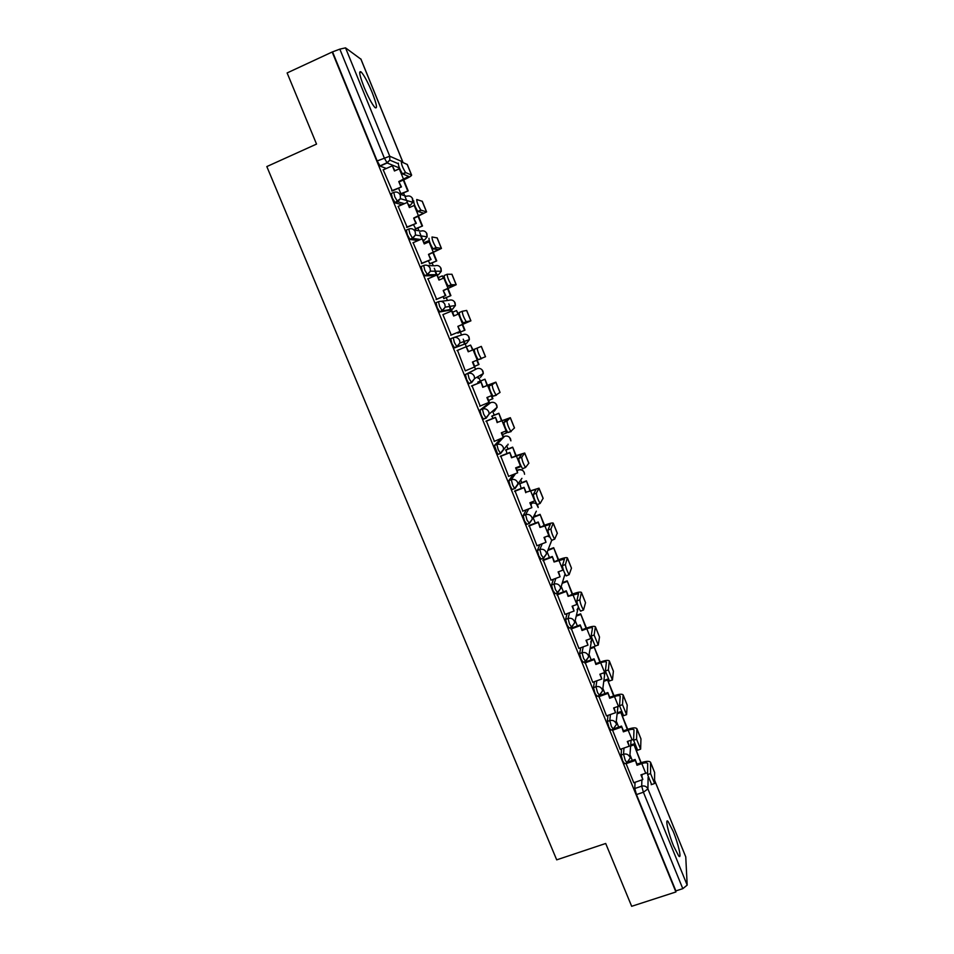 <?xml version="1.0" encoding="UTF-8"?>
<svg xmlns="http://www.w3.org/2000/svg" width="954" height="954" viewBox="0 0 954 954"><rect width="100%" height="100%" fill="white"/><g stroke="black" fill="none" stroke-linecap="round" stroke-linejoin="round"><path stroke-width="1.43" d="M673.19 831.387L668.05 821.442C664.831 817.638 668.325 833.367 673.631 846.138L678.747 856.036C682.015 859.792 678.354 843.837 673.19 831.387M372.108 92.359C367.91 82.354 364.297 75.581 361.268 72.063C358.513 70.167 359.455 75.235 364.118 87.279C368.363 97.356 371.965 104.105 374.934 107.516C377.677 109.352 376.735 104.296 372.108 92.359M621.555 748.878L621.102 755.067L622.735 761.053L624.608 763.725M607.996 715.369L607.34 721.439L608.938 727.33L610.87 730.084M594.402 681.657L593.495 687.619L595.069 693.427L597.061 696.265M580.771 647.73L579.579 653.609L581.105 659.321L583.18 662.255M567.105 613.613L565.591 619.408L567.081 625.037L569.216 628.054M553.451 579.257L551.519 585.017L552.962 590.55L555.192 593.662M539.845 544.662L537.364 550.422L538.771 555.86L541.097 559.08M526.346 509.794L523.138 515.637L524.497 520.979L526.942 524.295M513.145 474.567L508.828 480.661L510.151 485.908L512.107 489.545L512.727 489.307M500.671 438.816L494.422 445.482L497.749 454.39L500.492 453.579M488.436 403.518L479.957 410.089L481.186 415.145L483.296 419.044L486.075 418.222M480.458 377.39L483.32 373.515L474.603 378.583L471.61 382.637L469.07 378.44L467.865 373.491L476.905 368.673L465.397 374.505L466.589 379.465L468.772 383.496L471.574 382.661M453.233 337.692L450.753 338.718L451.898 343.571L454.509 347.912L456.99 346.886L454.39 342.534L453.233 337.692C456.084 336.834 458.206 337.74 459.625 340.423L459.959 342.951L456.99 346.886L466.566 343.333L469.404 339.588L469.082 337.167C467.734 334.627 465.707 333.757 462.988 334.568L453.997 337.442M438.446 301.702L436.026 302.716L437.135 307.474L439.806 311.97L442.286 310.932L439.615 306.425L438.506 301.679C441.356 300.796 443.491 301.714 444.91 304.409L445.232 307.152L442.286 310.932L452.59 309.096L455.404 305.495L455.106 302.883C453.758 300.319 451.719 299.449 449 300.283L441.01 301.345M423.588 265.498L421.203 266.512L422.276 271.163L424.709 275.634L427.499 274.764L424.768 270.101L423.695 265.45C426.545 264.568 428.692 265.474 430.111 268.181L430.397 271.174L427.499 274.764L438.542 274.669L441.308 271.246L441.046 268.408C439.699 265.832 437.659 264.962 434.929 265.808L427.726 265.582M408.658 229.079L406.309 230.093L407.322 234.636L409.85 239.275L412.617 238.381L409.826 233.563L408.789 229.02C411.651 228.113 413.797 229.02 415.228 231.739L415.455 235.018L412.617 238.381L420.547 239.502M393.632 192.446L391.319 193.471L392.297 197.907L395.171 202.88L397.663 201.795L394.789 196.81L393.811 192.374C396.673 191.456 398.82 192.362 400.263 195.093L400.418 198.682L397.663 201.795L404.46 203.655M549.051 549.444L548.645 548.443M535.456 516.138L534.729 514.373M521.778 482.641L520.753 480.124M508.041 448.976L506.705 445.709M494.22 415.121L492.872 411.818M489.342 403.148L489.044 402.433M480.327 381.075L479.051 377.963M475.497 369.246L474.579 367.004M466.303 346.707L465.158 343.917M465.135 343.857L463.227 339.183M461.533 335.033L460.329 332.087M451.707 310.956L451.182 309.68M451.063 309.37L448.797 303.825M447.438 300.486L446.245 297.588M436.896 274.68L434.285 268.265M433.259 265.761L432.09 262.899M422.276 238.834L419.688 232.502M418.997 230.82L417.852 228.006M407.43 202.463L405.009 196.536M404.663 195.701L403.53 192.935M654.599 780.265L685.759 856.895L687.178 885.109L682.802 888.663L675.873 890.905L636.461 794.587L634.78 788.517L635.042 782.208M631.667 906.3L675.909 891.966L332.171 52.017L287.118 72.945L316.537 144.09L266.822 166.568L556.695 859.852L605.695 843.479L631.667 906.3M675.873 890.905L675.909 891.966M386.322 168.488L380.121 166.091L387.145 162.967L384.223 157.815L339.827 49.143L345.527 47.855L360.922 59.196M339.827 49.143L332.171 52.017M383.222 169.86L392.332 190.955M398.2 206.398L407.191 227.29M413.452 224.572L415.789 228.9M413.118 242.71L421.966 263.423M428.215 260.74L430.027 263.769M427.976 278.795L436.658 299.341M442.906 296.706L444.194 298.459M442.906 314.617L452.053 310.885L454.08 315.857M442.906 314.605L451.266 335.057M457.503 332.469L458.278 332.946M457.515 350.333L465.313 370.891M478.276 381.91L478.24 383.222M472.003 385.762L480.184 406.046M492.169 415.944L492.646 418.496M486.409 420.988L494.399 441.308M505.99 449.787L506.968 453.555M500.731 456.024L508.649 476.332M519.727 483.451L521.206 488.424M514.981 490.845L522.84 511.141M529.148 525.487L536.959 545.76M543.231 559.926L551.018 580.163M557.231 594.175L564.995 614.388M571.16 628.221L578.911 648.41M585.017 662.1L592.732 682.253M598.683 695.693L606.494 715.894M612.337 729.571L620.172 749.355M625.955 763.26L633.778 782.757L642.841 779.537L640.921 774.851L647.623 772.68M484.322 418.639L483.666 419.188M470.775 382.673L469.129 383.651M466.566 343.333L454.509 347.912M450.276 310.074L439.806 311.97M435.298 275.682L425.019 275.813M418.138 240.539L410.137 239.454M402.039 204.716L395.171 202.88M398.593 188.2L400.859 193.745M478.097 378.344L477.954 376.627M464.3 344.179L463.775 341.592M450.348 309.49L449.489 306.461M436.252 274.68L435.107 271.21M421.835 238.941L420.654 235.829M332.767 52.422L377.176 160.952L380.121 166.091M533.107 517.593L535.361 523.102M547.214 552.104L549.444 557.577M561.238 586.448L563.444 591.862M575.179 620.601L577.373 625.955M589.059 654.575L591.218 659.858M602.856 688.383L604.979 693.57M616.594 721.987L618.681 727.103M630.248 755.425L632.287 760.445M391.641 190.788L401.467 186.924L398.772 181.57L408.634 176.407L402.528 173.831C399.643 169.085 398.247 165.531 398.367 163.158M411.591 175.047L407.31 164.517L401.384 161.81C401.288 164.183 402.671 167.749 405.545 172.495L411.639 175.154C411.329 176.049 408.849 177.539 404.21 179.65L399.368 181.785M400.871 186.734L398.772 181.57M383.103 169.919L392.344 165.817L394.455 170.993L399.726 168.655M400.835 193.686L408.193 190.883L403.709 179.865M408.193 190.883L401.336 193.9M407.644 190.705L403.292 180.044M394.884 170.802L392.344 165.817M401.467 186.924L392.118 191.038M406.547 227.219L416.326 223.331L413.666 218.084L423.588 213.136L417.828 211.43C415.026 206.827 413.654 203.297 413.726 200.829M426.557 211.812L422.288 201.318L416.743 199.517C416.695 201.974 418.067 205.504 420.857 210.118L426.593 211.895L414.239 218.204M415.765 223.212L413.666 218.084M398.056 206.458L407.275 202.427L409.385 207.567L414.644 205.265M415.181 228.829L422.515 225.991L418.567 216.319M422.515 225.991L415.622 228.972M421.99 225.883L418.162 216.498M409.815 207.376L407.275 202.427M416.326 223.331L406.953 227.398M421.358 263.423L431.089 259.512L428.489 254.384L438.458 249.65L433.044 248.827C430.326 244.355 428.978 240.837 428.99 238.285M441.428 248.35L437.171 237.904L432.007 236.986C432.007 239.537 433.354 243.055 436.061 247.527L441.452 248.422L429.014 254.42M430.564 259.488L428.489 254.384M412.915 242.793L422.133 238.822L424.22 243.938L429.527 241.648M429.455 263.781L436.741 260.907L433.343 252.571M428.99 241.875L428.119 240.945L428.584 242.054M436.741 260.907L429.801 263.876M436.252 260.883L432.937 252.75M424.196 242.626L428.119 240.945M424.661 243.747L422.133 238.822M431.089 259.512L421.656 263.554M436.085 299.437L445.78 295.501L443.216 290.481L453.245 285.962L448.177 285.997C445.53 281.657 444.194 278.163 444.17 275.527L447.104 274.275M456.215 284.686L451.969 274.275L447.187 274.239C447.223 276.875 448.559 280.369 451.194 284.721L456.227 284.721L443.717 290.433M445.291 295.549L443.216 290.481M427.69 278.914L436.908 275.002L438.983 280.082L444.373 277.793M443.658 298.542L450.908 295.621L448.046 288.609M443.741 278.067L442.358 275.849L443.336 278.234M450.908 295.621L443.801 298.614M450.443 295.68L447.629 288.776M438.435 277.519L442.358 275.849M439.412 279.904L436.908 275.002M445.78 295.501L436.193 299.544M450.729 335.236L460.377 331.276L457.872 326.363L467.949 322.058L463.215 322.953C460.651 318.731 459.327 315.261 459.256 312.542L462.225 311.29M470.906 320.818L466.685 310.432L462.273 311.278C462.356 313.997 463.68 317.467 466.232 321.701L470.918 320.83L458.325 326.244M459.923 331.408L457.872 326.363M451.588 310.98L453.651 316.036L459.208 313.711M457.765 333.101L464.98 330.156L462.654 324.443M458.409 314.045L456.513 310.563L458.003 314.212M464.98 330.156L457.789 333.149M464.55 330.287L462.237 324.61M452.601 312.208L456.513 310.563M460.377 331.276L450.741 335.271M481.579 358.68L478.169 359.706C475.676 355.592 474.376 352.133 474.257 349.331L477.262 348.091C477.394 350.893 478.705 354.351 481.186 358.466L485.526 356.724L481.317 346.385L468.676 351.597L466.184 346.743L468.235 351.776L474.257 349.331M465.278 370.832L474.901 366.849L472.862 361.864M474.484 367.063L472.433 362.043L477.262 360.063L473.077 349.784M456.99 350.547L466.184 346.743M474.675 366.3L478.98 364.5L477.191 360.099M472.993 349.808L470.596 345.086L472.588 349.975M478.586 364.702L476.785 360.266M466.673 346.707L470.596 345.086M477.262 348.091L481.317 346.385M496.402 395.242L493.039 396.232C490.618 392.237 489.33 388.803 489.163 385.917L492.169 384.7C492.347 387.574 493.647 391.021 496.056 395.016L500.051 392.416L495.877 382.16M479.755 406.213L489.33 402.218L487.351 397.353M488.949 402.516L486.91 397.52L492.395 395.314M492.169 384.7L495.865 382.137L487.959 385.094L482.748 387.312L492.908 383.353L489.163 385.917M482.748 387.312L481.102 382.065L471.479 385.976M471.514 386.048L480.709 382.315M487.458 385.297L484.966 379.179L477.787 382.113M488.627 400.501L492.908 398.641L491.668 395.6M487.053 385.464L484.966 379.179M492.538 398.927L491.262 395.767M477.811 382.184L484.596 379.418M483.141 387.05L481.102 382.065M511.153 431.578L507.826 432.556C505.477 428.668 504.201 425.245 503.986 422.288L506.991 421.084C507.218 424.041 508.494 427.464 510.843 431.363L514.492 427.893L510.354 417.733M494.148 441.416L503.688 437.385L501.744 432.627M503.33 437.755L501.315 432.806L506.657 430.671M506.991 421.084L510.33 417.685L497.535 422.3L507.385 418.901L503.986 422.288M497.165 422.646L495.508 417.339L486.015 421.143M485.956 421.358L495.138 417.673M501.852 420.571L498.859 413.261L491.859 416.063M502.519 434.523L506.419 432.961L506.061 430.91M501.434 420.738L498.859 413.261M506.419 432.961L505.656 431.077M491.739 416.29L498.513 413.571M497.535 422.3L495.508 417.339M522.959 468.831L522.53 468.676C520.252 464.896 518.976 461.474 518.726 458.433L521.731 457.252C521.993 460.293 523.269 463.704 525.535 467.496L528.85 463.179L524.736 453.09M508.47 476.404L517.64 472.814L516.066 467.71M517.64 472.814L515.625 467.877L520.896 465.814M521.731 457.252L524.712 453.019L516.651 455.463L511.511 457.777L521.766 454.235L518.726 458.433M511.511 457.777L509.83 452.423L500.456 456.131M500.313 456.465L509.496 452.84M516.15 455.654L512.68 447.14L505.787 449.871M516.317 468.342L520.228 466.816L520.371 466.017M515.744 455.821L512.68 447.14M520.228 466.816L519.966 466.172M505.596 450.205L512.358 447.521M511.833 457.36L509.83 452.423M537.591 504.714L537.15 504.594C534.932 500.898 533.668 497.499 533.381 494.387L536.375 493.218C536.685 496.33 537.949 499.741 540.155 503.438L543.124 498.262L539.046 488.257M522.697 511.201L531.867 507.659L530.293 502.591M531.867 507.659L529.864 502.758L535.099 500.731M536.375 493.218L539.01 488.162L526.059 492.216L536.076 489.366L533.381 494.387M525.761 492.717L524.068 487.315L514.755 490.94M514.588 491.37L523.758 487.804M530.376 490.547L526.417 480.84L519.584 483.511M529.971 490.702L526.417 480.84M519.37 483.928L526.131 481.293M526.059 492.216L524.068 487.315M552.127 540.381L551.686 540.298C549.528 536.708 548.276 533.31 547.942 530.114L550.935 528.969C551.293 532.165 552.545 535.552 554.691 539.165L557.315 533.143L553.272 523.221M536.852 545.795L546.01 542.313L544.448 537.281M546.01 542.313L544.018 537.436L549.265 535.444M550.935 528.969L553.237 523.102C552.402 522.673 549.659 523.317 545.008 525.046L539.952 527.455L550.303 524.306L547.942 530.114M539.952 527.455L538.223 522.005L528.945 525.559M528.79 526.083L537.949 522.565M544.519 525.237L540.083 514.349L533.465 516.901M544.114 525.392L540.083 514.349M533.191 517.438L539.833 514.886M540.214 526.882L538.223 522.005M566.581 575.858L566.151 575.811C564.041 572.305 562.8 568.918 562.419 565.65L565.424 564.518C565.805 567.785 567.058 571.172 569.144 574.69L571.47 568.155L567.427 557.983M550.923 580.199L560.081 576.776L558.531 571.768M560.081 576.776L558.102 571.923L563.373 569.955M565.424 564.518L567.368 557.851C566.485 557.279 563.731 557.851 559.08 559.533L554.047 562.001L564.446 559.044L562.419 565.65M554.047 562.001L552.294 556.492L543.053 559.986M542.909 560.594L552.068 557.136M558.579 559.724L553.678 547.691L548.109 549.802M558.173 559.879L553.678 547.691M547.87 550.398L553.451 548.288M554.274 561.346L552.294 556.492M580.962 611.12L580.521 611.109C578.47 607.686 577.242 604.311 576.824 600.972L579.817 599.863C580.247 603.202 581.487 606.577 583.514 610.011L585.529 602.689L581.487 592.553M564.923 614.412L574.069 611.049L572.531 606.064M574.069 611.049L572.102 606.219L577.456 604.252M579.817 599.863L581.427 592.398C580.497 591.707 577.707 592.184 573.056 593.841L568.071 596.345L578.518 593.591L576.824 600.972M568.071 596.345L566.294 590.8L557.076 594.235M556.945 594.926L566.092 591.516M572.567 594.02L567.189 580.843L562.383 582.632M572.161 594.175L567.189 580.843M562.18 583.311L566.998 581.511M568.262 595.618L566.294 590.8M595.248 646.18L591.134 636.091L594.127 635.006L598.241 645.107L599.506 637.022L595.475 626.921M578.839 648.434L587.974 645.119L586.448 640.17M587.974 645.119L586.018 640.325L591.48 638.345M594.127 635.006L595.403 626.742C594.425 625.931 591.623 626.337 586.972 627.947L582.178 629.7L582.012 630.511L586.817 628.758C589.954 627.66 591.85 627.386 592.506 627.935L591.134 636.091M582.012 630.511L580.223 624.906L571.017 628.281M570.909 629.056L580.044 625.705M586.471 628.137L580.64 613.816L576.407 615.378M586.066 628.281L580.64 613.816M576.228 616.117L580.473 614.567M582.178 629.7L580.223 624.906M609.463 681.049L605.373 671.008L608.354 669.935L612.444 679.975L613.398 671.175L609.391 661.11M592.672 682.277L601.807 679.009L600.293 674.084M601.807 679.009L599.863 674.239L605.492 672.236M608.354 669.935L609.308 660.907C608.282 659.965 605.444 660.287 600.793 661.873L596.011 663.602L595.868 664.473L600.674 662.744C603.81 661.682 605.73 661.468 606.41 662.1L605.373 671.008M595.868 664.473L594.068 658.832L584.874 662.148M584.79 662.994L593.925 659.691M600.304 662.052L594.008 646.621L590.216 647.993M599.899 662.195L594.008 646.621M590.073 648.803L593.877 647.432M596.011 663.602L594.068 658.832M623.594 715.715L619.528 705.733L622.509 704.672L626.575 714.665L627.219 705.125L623.224 695.096M606.434 715.917L615.557 712.71L614.054 707.808M615.557 712.71L613.625 707.963L619.516 705.912M622.509 704.672L623.129 694.882C622.056 693.82 619.194 694.059 614.543 695.609L609.761 697.302L609.666 698.256L614.459 696.551C617.596 695.514 619.528 695.347 620.243 696.062L619.528 705.733M609.666 698.256L607.829 692.556L599.494 695.526M598.587 696.742L607.722 693.498M614.054 695.776L607.304 679.236L603.882 680.464M613.649 695.931L607.304 679.236M603.763 681.347L607.209 680.119M609.761 697.302L607.829 692.556M637.63 750.214L633.599 740.256L636.58 739.219L640.623 749.14L640.957 738.897L636.974 728.904M620.124 749.379L629.235 746.219L627.744 741.353M629.235 746.219L627.315 741.496L633.635 739.374M636.58 739.219L636.878 728.653C635.758 727.473 632.872 727.64 628.221 729.154L623.439 730.824L623.367 731.849L628.161 730.168C631.298 729.154 633.241 729.047 634.005 729.834L633.599 740.256M623.367 731.849L621.519 726.101L614.638 728.51M612.325 730.311L621.448 727.115M627.732 729.321L620.541 711.684L617.405 712.793M627.327 729.464L620.541 711.684M617.321 713.747L620.458 712.638M623.439 730.824L621.519 726.101M651.606 784.546L647.587 774.576L650.568 773.563L654.587 783.425L654.623 772.478L650.652 762.508M642.841 779.537L641.35 774.708M650.568 773.563L650.545 762.246C649.376 760.946 646.478 761.042 641.827 762.508L637.045 764.154L637.01 765.251L641.792 763.605C644.928 762.616 646.895 762.556 647.683 763.427L647.587 774.576M637.01 765.251L635.137 759.467L628.96 761.59M625.979 763.689L635.09 760.553M641.16 762.747L633.694 743.965L630.809 744.967M640.921 762.818L633.694 743.965M630.749 745.98L633.647 744.979M637.045 764.154L635.137 759.467M627.064 762.878L625.204 760.207L623.558 754.22L623.976 748.043M621.102 755.067L623.558 754.22C626.373 753.541 628.447 754.459 629.783 756.975L631.071 740.197M613.327 729.226L611.407 726.471L609.797 720.58L610.429 714.51M607.34 721.439L609.797 720.58C612.611 719.888 614.698 720.807 616.034 723.335L617.965 706.425M604.919 672.427L602.546 690.851L599.517 695.43L597.538 692.544L595.964 686.737L596.834 680.786M593.495 687.619L595.964 686.737C598.778 686.033 600.865 686.952 602.212 689.492L602.546 690.851L599.124 695.538L596.655 696.408M585.637 661.372L583.586 658.427L582.047 652.715L583.192 646.86M579.579 653.609L582.047 652.715C584.874 651.999 586.96 652.918 588.32 655.47L588.654 656.889L585.625 661.456M571.684 627.16L569.55 624.119L568.059 618.502L569.538 612.718M565.591 619.408L568.059 618.502C570.886 617.763 572.984 618.681 574.344 621.257L574.678 622.747L571.649 627.291M557.661 592.756L555.443 589.62L553.988 584.098L555.872 578.351M551.519 585.017L553.988 584.098C556.814 583.347 558.913 584.265 560.284 586.841L560.63 588.427L557.601 592.935M543.565 558.15L541.252 554.93L539.833 549.492L542.254 543.744M537.364 550.422L539.833 549.492C542.671 548.729 544.77 549.647 546.153 552.235L546.499 553.916L543.47 558.376M529.41 523.352L526.978 520.037L525.606 514.695L528.754 508.864M523.138 515.637L525.606 514.695C528.444 513.908 530.555 514.826 531.938 517.438L532.284 519.226L529.267 523.627M515.196 488.341L514.588 488.579L512.632 484.942L511.296 479.695L515.554 473.625M508.828 480.661L511.296 479.695C514.134 478.896 516.245 479.814 517.64 482.438L517.998 484.334L514.969 488.686M507.039 445.327L500.6 453.544L498.191 449.644L496.903 444.492L503.056 437.874M494.422 445.482L496.903 444.492C499.741 443.682 501.864 444.6 503.259 447.235L503.617 449.274L500.23 453.412L497.749 454.39M494.172 409.779L494.279 411.257L497.141 407.275L489.152 414.012L486.146 418.198L483.678 414.143L482.426 409.099L490.797 402.564M479.957 410.089L482.426 409.099C485.276 408.276 487.399 409.183 488.794 411.83L489.152 414.012L485.777 418.055L483.296 419.044M465.397 374.505L467.865 373.491C470.716 372.656 472.85 373.563 474.257 376.234L474.603 378.583L471.252 382.482L468.772 383.496M634.78 788.517L641.708 786.156L641.887 779.871M641.982 776.258L642.042 774.469M648.112 777.319L647.921 788.922L687.178 885.109M685.759 856.895L654.599 780.372M394.849 170.718L399.69 168.572M399.452 167.999L387.145 162.967L389.792 160.117L398.128 163.635M345.527 47.855L389.745 156.217L402.743 161.906L360.803 58.909M544.71 537.913L545.08 537.03M531.092 504.547L531.962 503.175M530.722 503.64L531.807 503.223C534.514 502.484 536.518 503.354 537.829 505.835L538.175 507.54L536.434 503.962M517.402 470.99L518.32 469.821M517.116 470.286L518.189 469.857C520.896 469.106 522.911 469.976 524.235 472.468L524.569 474.293C524.175 470.799 522.148 469.356 518.523 469.952M503.629 437.254L504.594 436.276M503.426 436.741L504.499 436.312C507.218 435.537 509.233 436.407 510.557 438.923L510.903 440.867L509.555 437.409M488.376 403.542L490.738 402.588C493.456 401.801 495.472 402.671 496.807 405.188L497.141 407.275L495.949 403.816M450.228 310.086L452.59 309.096M437.469 275.122L438.625 274.633M423.337 240.515L424.423 240.05L423.075 239.859M413.988 229.938L420.786 231.142C423.516 230.284 425.556 231.142 426.915 233.73L427.13 236.842L426.426 232.812M409.135 205.718L410.22 205.241L408.777 204.848M399.798 194.211L406.571 196.285C409.29 195.403 411.341 196.274 412.712 198.873L412.843 202.284L412.247 198.015M410.363 205.17L412.843 202.284L400.418 198.682L394.908 202.701M424.53 240.003L427.13 236.842L415.455 235.018L412.343 238.202L409.85 239.275M508.053 444.159L508.017 444.934M482.223 370.009L483.32 373.515L482.986 371.273C481.639 368.733 479.623 367.874 476.905 368.673M521.921 478.336L514.588 488.579L512.107 489.545M536.339 511.177L532.284 519.226L528.874 523.555L526.393 524.509M550.458 543.816L551.674 540.286M549.957 537.15L547.453 536.136M564.315 576.299L565.126 574.165M577.039 609.809L578.482 607.161M590.705 642.078L591.826 639.514M604.204 674.216L605.003 672.391M377.176 160.952L389.745 156.217L389.792 160.117L386.907 162.8L379.883 165.924M642.388 762.329L643.604 761.972M636.461 794.587L643.401 792.225L641.708 786.156C644.522 785.5 646.597 786.418 647.921 788.922L643.401 792.225L682.802 888.663M405.832 172.71L402.803 174.045M399.297 168.846L403.614 179.424M407.131 164.315L411.472 174.964M421.155 210.345L418.138 211.657M414.227 205.456L418.52 215.974M422.133 201.163L426.438 211.752M436.395 247.754L433.378 249.054M429.061 241.851L433.331 252.309M437.039 237.796L441.32 248.314M451.54 284.948L448.535 286.224M443.825 278.031L448.058 288.43M451.862 274.215L456.119 284.674M466.601 321.915L463.596 323.179M458.492 314.009L462.702 324.348M466.589 310.42L470.823 320.83M481.245 346.421L485.455 356.772M487.577 385.356L491.739 395.576M495.806 382.22L499.991 392.499M501.995 420.714L506.133 430.874M510.295 417.804L514.456 428.036M516.329 455.881L520.455 465.981M524.688 453.198L528.826 463.37M530.591 490.845L534.681 500.898M539.01 488.376L543.124 498.489M544.758 525.618L548.836 535.611M553.248 523.364L557.339 533.417M558.853 560.189L562.908 570.122M567.403 558.15L571.47 568.155M572.877 594.569L576.908 604.442M581.487 592.744L585.529 602.689M586.817 628.758L590.812 638.584M595.475 627.136L599.506 637.022M600.674 662.744L604.657 672.522M609.403 661.337L613.398 671.175M614.459 696.551L618.419 706.27M623.236 695.359L627.219 705.125M628.161 730.168L632.097 739.839M636.998 729.178L640.957 738.897M641.792 763.605L645.715 773.217M650.688 762.806L654.623 772.478M666.834 821.847L668.05 821.442M359.67 72.802L361.268 72.063M424.709 275.634L427.189 274.573L430.397 271.174L441.308 271.246L440.509 267.418M439.484 311.791L441.964 310.754L445.232 307.152L455.404 305.495L454.498 301.81M454.164 347.745L456.656 346.719L459.959 342.951L469.404 339.588L468.414 336.011M540.608 559.271L543.076 558.328L546.499 553.916L551.686 540.298L554.691 539.165M554.727 593.841L557.208 592.923L560.63 588.427L565.018 573.95M568.787 628.221L571.255 627.315L574.678 622.747L578.386 606.899M582.763 662.41L585.219 661.516L588.654 656.889L591.754 639.287M610.477 730.227L612.945 729.357L616.356 724.611M624.226 763.856L626.683 763.009L630.093 758.203M641.16 762.675L642.388 762.258M402.815 161.941L360.922 59.076M402.528 173.831L405.545 172.495M417.828 211.43L420.857 210.118M433.044 248.827L436.061 247.527M448.177 285.997L451.194 284.721M463.215 322.953L466.232 321.701M478.169 359.706L481.186 358.466M493.039 396.232L496.056 395.016M507.826 432.556L510.843 431.363M522.53 468.676L525.535 467.496M537.15 504.594L540.155 503.438M566.151 575.811L569.144 574.69M580.521 611.109L583.514 610.011M594.819 646.216L597.812 645.131M609.034 681.132L612.027 680.059M623.165 715.846L626.158 714.784M637.224 750.357L640.206 749.319M651.2 784.689L654.182 783.663"/></g></svg>
